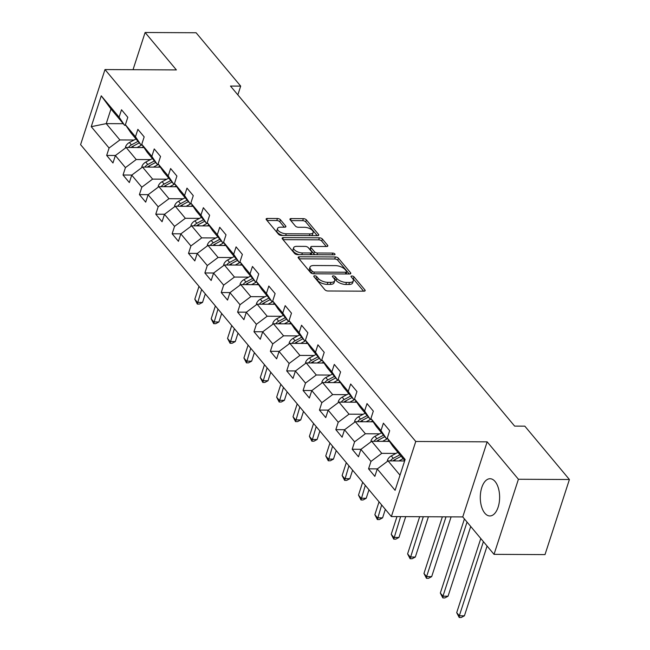<?xml version="1.0" encoding="UTF-8"?>
<svg xmlns="http://www.w3.org/2000/svg" width="650" height="650" viewBox="0 0 650 650"><rect width="100%" height="100%" fill="white"/><g stroke="black" fill="none" stroke-linecap="round" stroke-linejoin="round"><path stroke-width="0.97" d="M314.632 275.803A1.641 0.731 18 0 0 313.796 276.152A1.641 0.731 18 0 0 313.958 276.656L324.894 289.754A2.34 1.048 18 0 0 327.933 290.997L363.967 291.176A2.34 1.048 18 0 0 365.162 290.664A2.34 1.048 18 0 0 364.934 289.949L353.998 276.859A1.641 0.731 18 0 0 351.869 275.99A1.641 0.731 18 0 0 351.033 276.339A1.641 0.731 18 0 0 351.195 276.843L352.609 278.533A7.499 3.356 18 0 1 353.332 280.824A7.499 3.356 18 0 1 349.497 282.449L346.491 282.433A7.499 3.356 18 0 1 336.789 278.46L335.376 276.762A1.641 0.731 18 0 0 333.255 275.892A1.641 0.731 18 0 0 332.418 276.25A1.641 0.731 18 0 0 332.572 276.746L333.986 278.444A7.499 3.356 18 0 1 334.709 280.727A7.499 3.356 18 0 1 330.882 282.352L327.876 282.344A7.499 3.356 18 0 1 318.175 278.363L316.761 276.673A1.641 0.731 18 0 0 314.632 275.803M484.811 513.175A18.614 9.669 -89.7 0 0 489.864 515.954A18.614 9.669 -89.7 0 0 499.233 502.458A18.614 9.669 -89.7 0 0 495.097 481.512A18.614 9.669 -89.7 0 0 490.051 478.725A18.614 9.669 -89.7 0 0 480.683 492.229A18.614 9.669 -89.7 0 0 484.811 513.175M280.467 219.757A2.34 1.048 18 0 0 277.428 218.514L267.321 218.457A2.34 1.048 18 0 0 266.126 218.969A2.34 1.048 18 0 0 266.346 219.684L278.501 234.227A2.34 1.048 18 0 0 281.531 235.471L317.566 235.649A2.34 1.048 18 0 0 318.768 235.137A2.34 1.048 18 0 0 318.541 234.431L306.386 219.887A2.34 1.048 18 0 0 303.355 218.644L291.143 218.579A2.34 1.048 18 0 0 289.949 219.091A2.34 1.048 18 0 0 290.176 219.806L295.376 226.029A2.34 1.048 18 0 0 298.407 227.273L304.46 227.297A6.264 2.803 18 0 1 310.716 229.109A6.264 2.803 18 0 1 313.178 232.529A6.264 2.803 18 0 1 309.969 233.894L286.244 233.773A6.264 2.803 18 0 1 279.996 231.961A6.264 2.803 18 0 1 277.534 228.54A6.264 2.803 18 0 1 280.735 227.183L284.692 227.199A2.34 1.048 18 0 0 285.886 226.688A2.34 1.048 18 0 0 285.667 225.981L280.467 219.757L279.801 221.78A2.34 1.048 18 0 0 276.77 220.537L267.028 220.488M176.377 69.916L145.112 32.5L196.097 32.752L240.687 86.117L230.49 86.068L514.621 426.099L524.818 426.148L569.408 479.513L518.416 479.261L487.151 441.837L415.764 441.48L104.991 69.558L176.377 69.916M299.349 256.791A2.34 1.048 18 0 0 298.155 257.303A2.34 1.048 18 0 0 298.374 258.009L310.529 272.553A2.34 1.048 18 0 0 313.56 273.796L349.602 273.983A2.34 1.048 18 0 0 350.797 273.471A2.34 1.048 18 0 0 350.569 272.756L338.414 258.213A2.34 1.048 18 0 0 335.384 256.969L299.349 256.791L298.789 258.505M294.515 253.394L282.36 238.851A2.34 1.048 18 0 1 282.141 238.136A2.34 1.048 18 0 1 283.335 237.624L319.369 237.803A2.34 1.048 18 0 1 322.4 239.046L327.608 245.269A2.34 1.048 18 0 1 327.827 245.984A2.34 1.048 18 0 1 326.633 246.496L312.016 246.423A2.34 1.048 18 0 0 310.822 246.927A2.34 1.048 18 0 0 311.049 247.642L314.494 251.778A2.34 1.048 18 0 0 317.525 253.012L332.743 253.094A1.641 0.731 18 0 1 334.376 253.565A1.641 0.731 18 0 1 335.026 254.459A1.641 0.731 18 0 1 334.181 254.816L297.546 254.637A2.34 1.048 18 0 1 294.515 253.394M415.764 441.48L391.365 516.571L80.592 144.649L104.991 69.558M115.481 155.472L106.673 155.431L112.962 162.963L115.375 155.553L125.442 167.611L123.037 175.013L129.334 182.553L131.739 175.143L141.814 187.2L139.409 194.602L145.697 202.134L148.111 194.732L158.178 206.781L155.773 214.191L162.069 221.723L164.474 214.321L174.549 226.371L172.144 233.781L178.433 241.312L180.846 233.903L190.913 245.96L188.508 253.37L194.805 260.902L197.21 253.492L207.285 265.549L204.88 272.959L211.169 280.491L213.582 273.081L223.649 285.139L221.244 292.541L227.541 300.081L229.946 292.671L240.021 304.728L237.616 312.13L243.904 319.67L246.318 312.26L256.384 324.309L253.979 331.719L260.276 339.251L262.681 331.849L272.756 343.899L270.351 351.309L276.64 358.841L279.053 351.439L289.12 363.488L286.715 370.898L293.012 378.43L295.417 371.02L305.492 383.077L303.087 390.488L309.376 398.019L311.789 390.609L321.856 402.667L319.451 410.077L325.748 417.609L328.152 410.199L338.227 422.256L335.822 429.658L342.111 437.198L344.524 429.788L354.591 441.837L352.186 449.247L358.483 456.779L360.888 449.378L370.963 461.427L368.558 468.837L374.847 476.369L377.26 468.967L395.094 490.311L405.121 459.461L387.278 438.116L389.683 430.706L383.394 423.174L380.981 430.584L386.506 438.742L376.431 426.684L370.914 418.527L373.319 411.117L367.023 403.585L364.618 410.995L370.134 419.152L360.067 407.095L354.543 398.938L356.956 391.527L350.659 383.996L348.246 391.406L353.771 399.563L343.696 387.506L338.179 379.348L340.584 371.946L334.287 364.406L331.882 371.816L337.399 379.974L327.332 367.924L321.807 359.759L324.22 352.357L317.923 344.817L315.51 352.227L321.035 360.384L310.96 348.335L305.443 340.178L307.848 332.767L301.551 325.236L299.146 332.637L304.663 340.803L294.596 328.746L289.071 320.588L291.484 313.178L285.188 305.646L282.774 313.056L288.299 321.214L278.224 309.156L272.707 300.999L275.113 293.589L268.816 286.057L266.411 293.467L271.928 301.624L261.861 289.567L256.336 281.409L258.749 273.999L252.452 266.467L250.039 273.877L255.564 282.035L245.489 269.977L239.972 261.82L242.377 254.418L236.08 246.878L233.675 254.288L239.192 262.446L229.125 250.396L223.6 242.231L226.013 234.829L219.716 227.289L217.311 234.699L222.828 242.856L212.753 230.807L207.236 222.649L209.641 215.239L203.344 207.707L200.939 215.109L206.456 223.267L196.389 211.217L190.864 203.06L193.278 195.65L186.981 188.118L184.576 195.52L190.093 203.686L180.018 191.628L174.501 183.471L176.906 176.061L170.609 168.529L168.204 175.939L173.721 184.096L163.654 172.039L158.129 163.881L160.542 156.471L154.245 148.939L151.84 156.349L157.357 164.507L147.282 152.449L141.765 144.292L144.17 136.882L137.873 129.35L135.468 136.76L140.985 144.918L130.918 132.868L125.393 124.702L127.806 117.301L121.509 109.761L119.104 117.171L124.621 125.328L110.979 109.005L106.234 123.622L119.876 139.945L134.079 140.018M106.673 155.431L109.078 148.021L91.244 126.677L101.262 95.826L119.104 117.171M125.393 124.702L135.468 136.76M141.765 144.292L151.84 156.349M158.129 163.881L168.204 175.939M174.501 183.471L184.576 195.52M190.864 203.06L200.939 215.109M207.236 222.649L217.311 234.699M223.6 242.231L233.675 254.288M239.972 261.82L250.039 273.877M256.336 281.409L266.411 293.467M272.707 300.999L282.774 313.056M289.071 320.588L299.146 332.637M305.443 340.178L315.51 352.227M321.807 359.759L331.882 371.816M338.179 379.348L348.246 391.406M354.543 398.938L364.618 410.995M370.914 418.527L380.981 430.584M150.451 159.599L136.24 159.534L126.165 147.477L143.975 147.566M142.188 144.926L140.985 144.918M126.165 147.477L115.375 155.553M136.24 159.534L125.442 167.611M166.814 179.189L152.612 179.116L142.537 167.066L160.347 167.156M158.559 164.515L157.357 164.507M142.537 167.066L131.739 175.143M152.612 179.116L141.814 187.2M183.186 198.778L168.976 198.705L158.901 186.656L176.711 186.745M174.923 184.104L173.721 184.096M158.901 186.656L148.111 194.732M168.976 198.705L158.178 206.781M199.55 218.368L185.347 218.294L175.273 206.245L193.082 206.334M191.295 203.686L190.093 203.686M175.273 206.245L164.474 214.321M185.347 218.294L174.549 226.371M215.922 237.957L201.711 237.884L191.636 225.826L209.446 225.916M207.659 223.275L206.456 223.267M191.636 225.826L180.846 233.903M201.711 237.884L190.913 245.96M232.286 257.546L218.083 257.473L208.008 245.416L225.818 245.505M224.031 242.864L222.828 242.856M208.008 245.416L197.21 253.492M218.083 257.473L207.285 265.549M248.658 277.127L234.447 277.062L224.372 265.005L242.182 265.094M240.394 262.454L239.192 262.446M224.372 265.005L213.582 273.081M234.447 277.062L223.649 285.139M265.021 296.717L250.819 296.644L240.744 284.594L258.554 284.684M256.766 282.043L255.564 282.035M240.744 284.594L229.946 292.671M250.819 296.644L240.021 304.728M281.393 316.306L267.183 316.233L257.108 304.184L274.918 304.273M273.13 301.632L271.928 301.624M257.108 304.184L246.318 312.26M267.183 316.233L256.384 324.309M297.757 335.896L283.554 335.822L273.479 323.773L291.289 323.863M289.502 321.214L288.299 321.214M273.479 323.773L262.681 331.849M283.554 335.822L272.756 343.899M314.129 355.485L299.918 355.412L289.843 343.354L307.653 343.444M305.866 340.803L304.663 340.803M289.843 343.354L279.053 351.439M299.918 355.412L289.12 363.488M330.493 375.074L316.29 375.001L306.215 362.944L324.025 363.033M322.238 360.392L321.035 360.384M306.215 362.944L295.417 371.02M316.29 375.001L305.492 383.077M346.864 394.656L332.654 394.591L322.579 382.533L340.389 382.623M338.601 379.982L337.399 379.974M322.579 382.533L311.789 390.609M332.654 394.591L321.856 402.667M363.228 414.245L349.026 414.18L338.951 402.123L356.761 402.212M354.973 399.571L353.771 399.563M338.951 402.123L328.152 410.199M349.026 414.18L338.227 422.256M379.6 433.834L365.389 433.761L355.314 421.712L373.124 421.801M371.337 419.161L370.134 419.152M355.314 421.712L344.524 429.788M365.389 433.761L354.591 441.837M395.964 453.424L381.761 453.351L371.686 441.301L389.496 441.391M387.709 438.75L386.506 438.742M371.686 441.301L360.888 449.378M381.761 453.351L370.963 461.427M400.01 475.191L388.05 460.882L404.625 460.972M404.755 460.582L392.803 446.274L387.278 438.116M388.05 460.882L377.26 468.967M487.151 441.837L462.751 516.929L494.024 554.352L518.416 479.261M494.024 554.352L545.009 554.604L569.408 479.513M145.112 32.5L133.023 69.704M462.751 516.929L391.365 516.571M237.843 94.868L240.687 86.117M123.264 123.703L106.234 123.622L91.244 126.677M125.824 125.336L124.621 125.328M101.262 95.826L110.979 109.005M119.876 139.945L109.078 148.021M377.366 468.878L368.558 468.837M361.002 449.296L352.186 449.247M344.63 429.707L335.822 429.658M328.266 410.118L319.451 410.077M311.894 390.528L303.087 390.488M295.531 370.939L286.715 370.898M279.159 351.349L270.351 351.309M262.795 331.768L253.979 331.719M246.423 312.179L237.616 312.13M230.059 292.589L221.244 292.541M213.688 273L204.88 272.959M197.324 253.411L188.508 253.37M180.952 233.821L172.144 233.781M164.588 214.24L155.773 214.191M148.216 194.651L139.409 194.602M131.852 175.061L123.037 175.013M315.136 278.07A1.641 0.731 18 0 1 316.095 278.696L317.517 280.394A7.499 3.356 18 0 0 327.218 284.367L327.876 282.344M334.709 280.727L334.051 282.758A7.499 3.356 18 0 1 330.216 284.383L327.218 284.367M353.332 280.824L352.674 282.848A7.499 3.356 18 0 1 348.839 284.481L345.832 284.464A7.499 3.356 18 0 1 336.131 280.483L334.717 278.793A1.641 0.731 18 0 0 333.759 278.159M363.602 291.176L353.332 278.882A1.641 0.731 18 0 0 352.373 278.257M349.237 273.975L337.756 260.244A2.34 1.048 18 0 0 334.726 259.001L299.057 258.822M312.203 271.213A1.641 0.731 18 0 0 314.324 272.082L345.954 272.244A1.641 0.731 18 0 0 346.791 271.887A1.641 0.731 18 0 0 346.637 271.391L345.142 269.604A7.499 3.356 18 0 0 335.441 265.623L313.82 265.517A7.499 3.356 18 0 0 309.985 267.142A7.499 3.356 18 0 0 310.708 269.425L312.203 271.213L311.545 273.244A1.641 0.731 18 0 0 311.626 273.333M346.117 273.959A1.641 0.731 18 0 0 346.133 273.918L346.791 271.887M309.985 267.142L309.327 269.173A7.499 3.356 18 0 0 310.05 271.456L310.708 269.425M311.545 273.244L310.05 271.456M283.043 239.655L318.711 239.834L319.369 237.803M326.267 246.496L321.742 241.077A2.34 1.048 18 0 0 318.711 239.834M310.822 246.927L310.164 248.958A2.34 1.048 18 0 0 310.383 249.673L313.836 253.801A2.34 1.048 18 0 0 315.266 254.727M296.855 246.35A6.264 2.803 18 0 0 293.646 247.707A6.264 2.803 18 0 0 296.108 251.127A6.264 2.803 18 0 0 302.364 252.939L310.724 252.98A2.34 1.048 18 0 0 311.919 252.476A2.34 1.048 18 0 0 311.691 251.761L308.246 247.634A2.34 1.048 18 0 0 305.207 246.391L296.855 246.35M293.646 247.707L292.988 249.738A6.264 2.803 18 0 0 299.154 254.646M311.139 254.703A2.34 1.048 18 0 0 311.261 254.499L311.919 252.476M284.326 227.199L279.801 221.78M277.534 228.54L276.876 230.571A6.264 2.803 18 0 0 283.034 235.479M311.334 235.617A6.264 2.803 18 0 0 312.52 234.561L313.178 232.529M317.208 235.649L305.727 221.91A2.34 1.048 18 0 0 302.697 220.667L290.851 220.61M403.731 460.964L404.658 460.468M398.897 460.939L403.154 458.664M387.359 461.402L387.416 460.306A6.321 4.607 -39.9 0 1 391.284 455.926L397.906 452.384M392.957 460.907A6.321 4.607 -39.9 0 1 394.542 459.818L401.164 456.276M399.904 454.773L393.283 458.307A6.321 4.607 140.1 0 0 390.341 460.899M480.789 538.509L456.698 612.649L459.323 615.786L464.417 615.81L487.086 546.049M483.405 541.653L459.323 615.786L459.209 617.492L456.698 612.649M464.417 615.81L461.248 617.5L459.209 617.492M387.359 441.374L388.919 440.538M382.525 441.35L387.408 438.742M370.996 441.813L371.053 440.716A6.321 4.607 -39.9 0 1 374.92 436.337L381.542 432.794M376.586 441.326A6.321 4.607 -39.9 0 1 378.17 440.229L384.792 436.686M383.533 435.183L376.911 438.726A6.321 4.607 140.1 0 0 373.977 441.309M464.417 518.928L440.334 593.06L442.951 596.196L448.053 596.221L470.722 526.467M467.041 522.064L442.951 596.196L442.837 597.903L440.334 593.06M448.053 596.221L444.876 597.911L442.837 597.903M370.996 421.785L372.556 420.956M366.161 421.761L371.036 419.152M354.624 422.224L354.681 421.135A6.321 4.607 -39.9 0 1 358.548 416.747L365.17 413.213M360.222 421.736A6.321 4.607 -39.9 0 1 361.806 420.639L368.428 417.105M367.169 415.594L360.547 419.136A6.321 4.607 140.1 0 0 357.606 421.72M442.366 516.831L423.962 573.471L426.587 576.607L431.681 576.631L451.1 516.872M446.006 516.847L426.587 576.607L426.473 578.313L423.962 573.471M431.681 576.631L428.512 578.321L426.473 578.313M354.624 402.204L356.184 401.367M349.789 402.179L354.673 399.571M338.26 402.642L338.317 401.546A6.321 4.607 -39.9 0 1 342.184 397.158L348.806 393.624M343.85 402.147A6.321 4.607 -39.9 0 1 345.434 401.05L352.056 397.516M350.797 396.004L344.175 399.547A6.321 4.607 140.1 0 0 341.242 402.131M419.673 516.717L407.599 553.881L410.215 557.017L415.317 557.05L428.407 516.758M423.304 516.734L410.101 558.724L407.599 553.881M415.317 557.05L412.141 558.732L410.101 558.724M338.26 382.614L339.82 381.777M333.426 382.59L338.301 379.982M321.888 383.053L321.945 381.956A6.321 4.607 -39.9 0 1 325.812 377.569L332.434 374.034M327.486 382.558A6.321 4.607 -39.9 0 1 329.071 381.461L335.692 377.926M334.433 376.415L327.811 379.957A6.321 4.607 140.1 0 0 324.87 382.549M396.979 516.604L391.227 534.292L393.851 537.436L398.946 537.461L405.714 516.644M400.611 516.62L393.738 539.134L391.227 534.292M398.946 537.461L395.777 539.151L393.738 539.134M321.888 363.025L323.448 362.188M317.054 363.001L321.937 360.392M305.524 363.464L305.581 362.367A6.321 4.607 -39.9 0 1 309.449 357.988L316.071 354.445M311.114 362.968A6.321 4.607 -39.9 0 1 312.699 361.879L319.321 358.337M318.061 356.834L311.439 360.368A6.321 4.607 140.1 0 0 308.506 362.96M379.048 501.824L374.863 514.702L377.479 517.847L382.582 517.871L385.344 509.364M381.664 504.969L377.366 519.553L374.863 514.702M382.582 517.871L379.405 519.561L377.366 519.553M305.524 343.436L307.084 342.599M300.69 343.411L305.565 340.803M289.152 343.874L289.209 342.777A6.321 4.607 -39.9 0 1 293.077 338.398L299.699 334.856M294.751 343.379A6.321 4.607 -39.9 0 1 296.335 342.29L302.957 338.748M301.697 337.244L295.076 340.779A6.321 4.607 140.1 0 0 292.134 343.371M362.676 482.235L358.491 495.121L361.116 498.257L366.21 498.282L368.981 489.775M365.3 485.379L361.002 499.964L358.491 495.121M366.21 498.282L363.041 499.972L361.002 499.964M289.152 323.846L290.713 323.009M284.318 323.822L289.201 321.214M272.789 324.285L272.846 323.188A6.321 4.607 -39.9 0 1 276.713 318.809L283.335 315.266M278.379 323.798A6.321 4.607 -39.9 0 1 279.963 322.701L286.585 319.158M285.326 317.655L278.704 321.197A6.321 4.607 140.1 0 0 275.771 323.781M346.312 462.654L342.127 475.532L344.744 478.668L349.846 478.692L352.609 470.194M348.928 465.79L344.63 480.374L342.127 475.532M349.846 478.692L346.669 480.382L344.63 480.374M272.789 304.257L274.349 303.428M267.954 304.233L272.829 301.624M256.417 304.696L256.474 303.607A6.321 4.607 -39.9 0 1 260.341 299.219L266.963 295.677M262.015 304.208A6.321 4.607 -39.9 0 1 263.599 303.111L270.221 299.577M268.962 298.066L262.34 301.608A6.321 4.607 140.1 0 0 259.399 304.192M329.94 443.064L325.756 455.942L328.38 459.079L333.474 459.103L336.245 450.604M332.564 446.201L328.266 460.785L325.756 455.942M333.474 459.103L330.306 460.793L328.266 460.785M256.417 284.676L257.977 283.839M251.582 284.651L256.466 282.043M240.053 285.114L240.11 284.017A6.321 4.607 -39.9 0 1 243.977 279.63L250.599 276.096M245.643 284.619A6.321 4.607 -39.9 0 1 247.227 283.522L253.849 279.988M252.59 278.476L245.968 282.019A6.321 4.607 140.1 0 0 243.035 284.602M313.576 423.475L309.392 436.353L312.008 439.489L317.111 439.522L319.873 431.015M316.192 426.611L311.894 441.196L309.392 436.353M317.111 439.522L313.934 441.204L311.894 441.196M240.053 265.086L241.613 264.249M235.219 265.062L240.094 262.454M223.681 265.525L223.738 264.428A6.321 4.607 -39.9 0 1 227.606 260.041L234.227 256.506M229.279 265.029A6.321 4.607 -39.9 0 1 230.864 263.933L237.486 260.398M236.226 258.887L229.604 262.429A6.321 4.607 140.1 0 0 226.663 265.013M297.204 403.886L293.02 416.764L295.644 419.908L300.739 419.933L303.509 411.426M299.829 407.022L295.531 421.606L293.02 416.764M300.739 419.933L297.57 421.622L295.531 421.606M223.681 245.497L225.241 244.66M218.847 245.472L223.73 242.864M207.317 245.936L207.374 244.839A6.321 4.607 -39.9 0 1 211.242 240.459L217.864 236.917M212.908 245.44A6.321 4.607 -39.9 0 1 214.492 244.351L221.114 240.809M219.854 239.306L213.232 242.84A6.321 4.607 140.1 0 0 210.299 245.432M280.841 384.296L276.656 397.174L279.273 400.319L284.375 400.343L287.137 391.836M283.457 387.441L279.159 402.017L276.656 397.174M284.375 400.343L281.198 402.033L279.159 402.017M207.317 225.908L208.877 225.071M202.483 225.883L207.358 223.275M190.946 226.346L191.002 225.249A6.321 4.607 -39.9 0 1 194.87 220.87L201.492 217.328M196.544 225.851A6.321 4.607 -39.9 0 1 198.128 224.762L204.75 221.219M203.491 219.716L196.869 223.251A6.321 4.607 140.1 0 0 193.928 225.842M264.469 364.707L260.284 377.593L262.909 380.729L268.003 380.754L270.774 372.247M267.093 367.851L262.795 382.436L260.284 377.593M268.003 380.754L264.834 382.444L262.795 382.436M190.946 206.318L192.506 205.481M186.111 206.294L190.994 203.686M174.582 206.757L174.639 205.66A6.321 4.607 -39.9 0 1 178.506 201.281L185.128 197.738M180.172 206.269A6.321 4.607 -39.9 0 1 181.756 205.173L188.378 201.63M187.119 200.127L180.497 203.661A6.321 4.607 140.1 0 0 177.564 206.253M248.105 345.118L243.921 358.004L246.537 361.14L251.639 361.164L254.402 352.658M250.721 348.262L246.423 362.846L243.921 358.004M251.639 361.164L248.463 362.854L246.423 362.846M174.582 186.729L176.142 185.9M169.748 186.704L174.623 184.096M158.21 187.168L158.267 186.071A6.321 4.607 -39.9 0 1 162.134 181.691L168.756 178.149M163.808 186.68A6.321 4.607 -39.9 0 1 165.393 185.583L172.014 182.041M170.755 180.537L164.133 184.08A6.321 4.607 140.1 0 0 161.192 186.664M231.733 325.536L227.549 338.414L230.173 341.551L235.276 341.575L238.038 333.076M234.357 328.673L230.059 343.257L227.549 338.414M235.276 341.575L232.099 343.265L230.059 343.257M158.21 167.148L159.77 166.311M153.376 167.123L158.259 164.515M141.846 167.578L141.903 166.489A6.321 4.607 -39.9 0 1 145.771 162.102L152.393 158.567M147.436 167.091A6.321 4.607 -39.9 0 1 149.021 165.994L155.643 162.459M154.383 160.948L147.761 164.491A6.321 4.607 140.1 0 0 144.828 167.074M215.369 305.947L211.185 318.825L213.801 321.961L218.904 321.986L221.666 313.487M217.994 309.083L213.688 323.668L211.185 318.825M218.904 321.986L215.727 323.676L213.688 323.668M141.846 147.558L143.406 146.721M137.012 147.534L141.887 144.926M125.474 147.997L125.531 146.9A6.321 4.607 -39.9 0 1 129.399 142.513L136.021 138.978M131.072 147.501A6.321 4.607 -39.9 0 1 132.657 146.404L139.279 142.87M138.019 141.359L131.398 144.901A6.321 4.607 140.1 0 0 128.456 147.485M198.998 286.358L194.813 299.236L197.438 302.38L202.54 302.404L205.303 293.898M201.622 289.494L197.324 304.078L194.813 299.236M202.54 302.404L199.363 304.094L197.324 304.078M317.517 280.394L318.175 278.363M330.216 284.383L330.882 282.352M334.717 278.793L335.376 276.762M336.131 280.483L336.789 278.46M345.832 284.464L346.491 282.433M348.839 284.481L349.497 282.449M353.332 278.882L353.998 276.859M364.561 291.111L364.934 289.949M316.095 278.696L316.761 276.673M334.726 259.001L335.384 256.969M337.756 260.244L338.414 258.213M350.196 273.918L350.569 272.756M313.763 273.804L314.324 272.082M345.394 273.959L345.954 272.244M282.774 239.346L283.335 237.624M321.742 241.077L322.4 239.046M327.226 246.431L327.608 245.269M310.383 249.673L311.049 247.642M313.836 253.801L314.494 251.778M316.973 254.735L317.525 253.012M332.183 254.808L332.743 253.094M301.803 254.654L302.364 252.939M310.164 254.694L310.724 252.98M285.285 227.134L285.667 225.981M285.691 235.487L286.244 233.773M309.416 235.609L309.969 233.894M290.591 220.301L291.143 218.579M302.697 220.667L303.355 218.644M305.727 221.91L306.386 219.887M318.167 235.584L318.541 234.431M266.76 220.179L267.321 218.457M276.77 220.537L277.428 218.514M387.408 460.444L387.887 461.012M394.542 459.818L395.46 460.923M391.284 455.926L393.283 458.307M371.044 440.854L371.516 441.423M378.17 440.229L379.096 441.334M374.92 436.337L376.911 438.726M354.673 421.265L355.152 421.834M361.806 420.639L362.724 421.744M358.548 416.747L360.547 419.136M338.309 401.676L338.78 402.244M345.434 401.05L346.361 402.163M342.184 397.158L344.175 399.547M321.937 382.086L322.416 382.655M329.071 381.461L329.989 382.574M325.812 377.569L327.811 379.957M305.573 362.497L306.044 363.074M312.699 361.879L313.625 362.984M309.449 357.988L311.439 360.368M289.201 342.916L289.681 343.484M296.335 342.29L297.253 343.395M293.077 338.398L295.076 340.779M272.838 323.326L273.309 323.895M279.963 322.701L280.889 323.806M276.713 318.809L278.704 321.197M256.466 303.737L256.945 304.306M263.599 303.111L264.517 304.216M260.341 299.219L262.34 301.608M240.102 284.148L240.573 284.716M247.227 283.522L248.154 284.627M243.977 279.63L245.968 282.019M223.73 264.558L224.209 265.127M230.864 263.933L231.782 265.046M227.606 260.041L229.604 262.429M207.366 244.969L207.838 245.537M214.492 244.351L215.418 245.456M211.242 240.459L213.232 242.84M190.994 225.379L191.474 225.956M198.128 224.762L199.046 225.867M194.87 220.87L196.869 223.251M174.631 205.798L175.11 206.367M181.756 205.173L182.683 206.278M178.506 201.281L180.497 203.661M158.259 186.209L158.738 186.778M165.393 185.583L166.311 186.688M162.134 181.691L164.133 184.08M141.895 166.619L142.374 167.188M149.021 165.994L149.947 167.099M145.771 162.102L147.761 164.491M125.523 147.03L126.003 147.599M132.657 146.404L133.575 147.518M129.399 142.513L131.398 144.901"/></g></svg>
